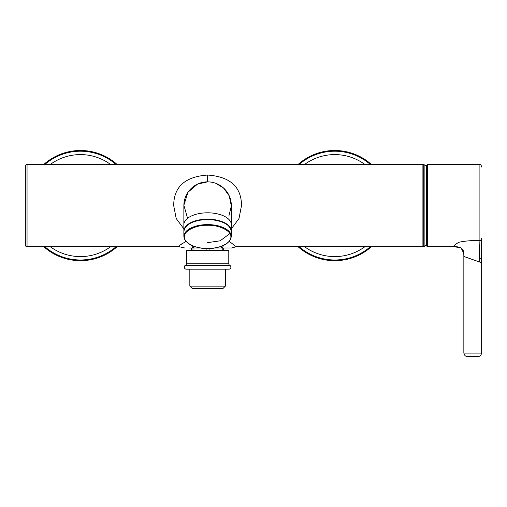 <?xml version="1.0" encoding="UTF-8"?>
<svg xmlns="http://www.w3.org/2000/svg" width="507" height="507" viewBox="0 0 507 507"><rect width="100%" height="100%" fill="white"/><g stroke="black" fill="none" stroke-linecap="round" stroke-linejoin="round"><path stroke-width="0.76" d="M426.558 166.315A48.076 48.076 0 0 0 424.144 164.718L424.144 246.465L423.757 246.25L423.757 164.94L423.757 246.25L424.144 246.465A48.076 48.076 0 0 0 426.558 244.868M424.144 164.718L423.757 164.933L424.144 164.718M427.401 246.706L427.401 164.483L426.558 165.244L426.558 245.939L427.401 246.706L454.101 246.706C452.821 246.427 454.386 244.957 458.803 242.289C465.077 240.933 471.84 240.381 479.109 240.629L479.109 164.483C480.44 164.217 481.289 165.06 481.65 167.025M479.73 262.056L481.65 262.708L481.65 353.087L463.848 353.087L463.848 256.466L479.73 262.056L479.109 240.629C480.763 240.597 481.606 239.874 481.65 238.461L481.65 238.67M481.358 262.613L481.65 238.258M371.435 246.706A55.098 55.098 0 0 1 298.065 246.706M298.065 164.483A55.098 55.098 0 0 1 371.435 164.483M117.13 246.706A55.098 55.098 0 0 1 43.767 246.706M43.767 164.483A55.098 55.098 0 0 1 117.13 164.483M207.597 225.292C196.057 224.791 183.369 231.135 184.371 236.908C183.369 242.676 196.057 249.019 207.597 248.519C219.138 249.019 231.826 242.676 230.824 236.908C231.826 231.135 219.138 224.791 207.597 225.292M184.288 267.132A2.034 2.034 0 0 0 186.323 269.166L228.872 269.166A2.034 2.034 0 0 0 229.753 265.294L185.442 265.294A2.034 2.034 0 0 0 184.288 267.132M186.405 263.767L228.79 263.767L228.79 250.515L186.405 250.515L186.405 263.767A1.698 1.698 0 0 1 185.442 265.294M228.79 263.767A1.698 1.698 0 0 0 229.753 265.294M229.291 241.421L236.224 246.706L231.756 247.98L223.707 247.98L223.707 250.515M222.218 247.98L222.218 250.515M209.087 248.563L209.087 250.515M206.115 248.563L206.115 250.515M192.977 247.98L192.977 250.515M191.494 250.515L191.494 247.98L188.953 247.98M225.368 286.119L222.82 288.66L192.375 288.66L189.833 286.119L225.368 286.119L225.368 269.166M189.833 286.119L189.833 269.166M25.35 166.176A1.698 1.698 0 0 1 27.048 164.483L27.048 246.706A1.698 1.698 0 0 1 25.35 245.008L25.35 166.176M423.757 245.857A0.849 0.849 0 0 1 422.908 246.706L422.908 164.483A0.849 0.849 0 0 1 423.757 165.333M183.864 228.866L176.202 218.517L173.692 205.595C173.787 186.83 185.087 176.651 207.597 175.048C230.108 176.651 241.414 186.83 241.503 205.595L238.993 218.523L231.331 228.866M228.853 216.159L231.325 206.089L229.265 195.898L223.517 187.989L215.722 183.293M212.756 182.425L211.438 182.171M191.773 245.527A8.48 4.88 -115.3 0 1 192.749 247.98C180.752 247.98 180.752 247.98 192.749 247.98L200.132 247.98M192.749 247.98L194.853 246.706M183.87 231.249A23.734 11.87 0 0 1 183.864 231.034L183.864 205.595A23.734 23.734 0 0 1 207.597 181.861A23.734 23.734 0 0 1 231.331 205.595A23.734 23.734 0 0 0 207.597 181.861L197.54 184.098L187.977 192.242L183.87 205.208L187.558 218.308M183.864 231.034A23.734 11.87 0 0 1 207.597 219.163A23.734 11.87 0 0 1 231.331 231.034A23.734 11.87 0 0 1 231.331 231.249M215.063 247.98L222.446 247.98C234.443 247.98 234.443 247.98 222.446 247.98L220.342 246.706M184.782 247.98L178.977 246.706L179.985 245.141L185.904 241.421M182.735 243.075L181.956 243.569M180.302 244.843L179.934 245.192M223.422 245.527A8.48 4.88 -64.7 0 0 222.446 247.98M207.597 175.048L207.597 181.861M467.239 356.478L478.259 356.478M479.109 176.975L479.109 164.483L427.401 164.483M463.848 256.466C463.74 253.424 465.173 246.307 454.101 246.706L461.053 247.885L463.766 253.411L463.848 255.877M479.723 258.405L481.441 258.063M364.932 246.706A50.998 50.998 0 0 1 304.568 246.706M370.363 246.706A54.388 54.388 0 0 1 299.136 246.706M304.568 164.483A50.998 50.998 0 0 1 364.932 164.483M299.136 164.483A54.388 54.388 0 0 1 370.363 164.483M110.627 246.706A50.998 50.998 0 0 1 50.269 246.706M116.059 246.706A54.388 54.388 0 0 1 44.838 246.706M50.269 164.483A50.998 50.998 0 0 1 110.627 164.483M44.838 164.483A54.388 54.388 0 0 1 116.059 164.483M207.597 224.595A23.734 11.87 180 0 0 183.864 236.465C185.366 243.924 193.281 247.967 207.597 248.588C221.914 247.967 229.829 243.924 231.331 236.465A23.734 11.87 180 0 0 207.597 224.595M207.597 219.607A23.734 11.87 180 0 0 183.864 231.471C185.366 224.012 193.281 219.975 207.597 219.354C221.914 219.975 229.829 224.012 231.331 231.471A23.734 11.87 180 0 0 207.597 219.607M207.597 242.644L220.127 240.812L230.419 233.201M183.864 224.664A23.734 11.87 0 0 1 207.597 212.801A23.734 11.87 0 0 1 231.331 224.664L231.331 205.595M463.848 353.087C465.071 357.169 466.301 356.541 472.746 356.503C479.197 356.541 480.427 357.169 481.65 353.087M481.65 239.9L481.65 239.031M481.65 262.708L481.65 239.044M481.65 238.372L481.65 238.765M231.331 231.471L231.331 236.465M183.864 231.471L183.864 236.465M422.908 164.483L27.048 164.483M231.331 231.034L231.331 224.664M422.908 246.706L236.224 246.706M178.977 246.706L27.048 246.706"/></g></svg>
